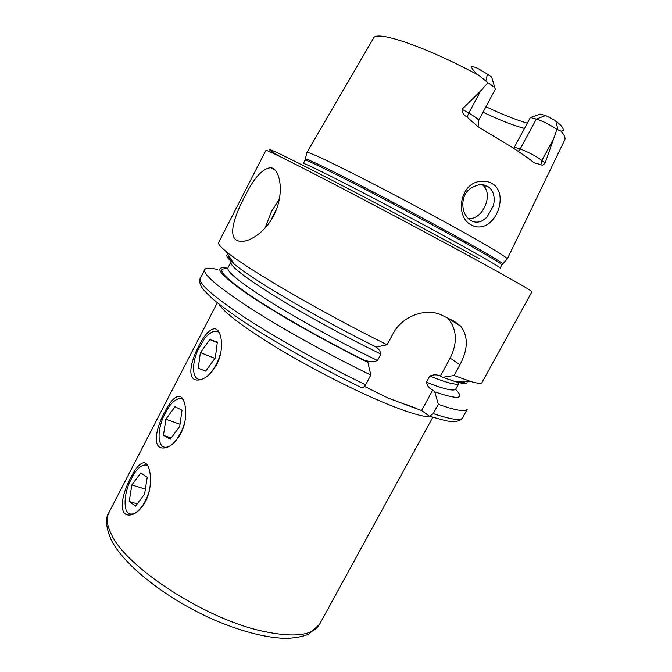 <?xml version="1.0" encoding="UTF-8"?>
<svg xmlns="http://www.w3.org/2000/svg" width="672" height="672" viewBox="0 0 672 672"><rect width="100%" height="100%" fill="white"/><g stroke="black" fill="none" stroke-linecap="round" stroke-linejoin="round"><path stroke-width="1.01" d="M471.349 224.986C454.465 216.77 459.908 182.666 480.732 181.348C484.94 180.852 488.746 181.608 492.156 183.607C507.788 192.142 498.456 223.625 481.933 226.64C478.321 227.413 474.81 226.876 471.408 225.019M471.022 220.609C473.592 222.088 476.389 222.491 479.396 221.819C481.144 221.542 483.655 219.996 486.931 217.19L493.072 206.455C494.399 202.541 494.533 198.374 493.466 193.964C492.257 190.789 490.762 188.563 488.972 187.286L487.88 186.547C485.478 185.01 482.42 184.439 478.716 184.85C470.198 187.16 465.158 191.747 463.596 198.601C462.638 201.802 462.58 205.531 463.403 209.79C464.386 213.587 466.301 216.762 469.148 219.307L471.022 220.609M164.59 412.255C169.63 402.234 174.325 396.917 178.685 396.312C185.598 395.623 189.344 417.514 180.743 433.7C175.039 443.386 169.008 448.165 162.641 448.022C152.166 447.535 156.005 427.98 164.59 412.255M130.822 477.557C135.467 468.35 139.717 463.428 143.581 462.79C150.326 461.714 154.174 485.1 145.404 501.656C140.221 510.594 134.702 515.063 128.831 515.054C117.902 514.878 121.985 493.584 130.822 477.557M198.845 345.996C204.322 335.076 209.521 329.33 214.435 328.768C221.466 328.49 225.036 348.936 216.619 364.703C210.344 375.203 203.759 380.318 196.862 380.041C186.925 379.268 190.529 361.385 198.845 345.996M244.264 197.543C253.386 178.592 262.172 168.638 270.614 167.689C280.266 168.269 285.046 194.124 273.596 215.662C264.986 232.688 248.455 242.878 239.686 241.214C227.144 239.501 233.201 218.543 244.264 197.543M518.272 151.385L520.162 149.008L536.332 119.087C542.304 120.952 548.621 124.026 555.282 128.31L556.895 129.461L545.135 162.977C543.547 165.052 542.144 165.606 540.918 164.632L534.265 162.868C528.284 158.172 520.464 152.712 510.821 146.504L478.12 126.832L467.065 117.096L468.829 113.098L462.042 109.234C462.076 112.535 463.747 115.156 467.065 117.096M306.919 152.636L306.97 152.393C309.322 152.116 327.575 160.633 361.738 177.954C394.792 194.804 437.262 217.51 466.78 234.091C493.265 249.043 506.772 257.309 507.276 258.896L507.108 259.081M364.459 386.375L388.013 398.034L421.588 410.55L429.643 416.304L433.23 413.616L438.304 404.342L434.767 391.868L432.768 390.046C429.341 388.508 427.207 385.93 426.367 382.301L429.736 376.11C433.289 374.522 436.716 374.447 440.017 375.883L442.722 377.286L454.07 375.497L459.967 364.72C468.107 349.28 468.376 336.437 460.765 326.18L454.44 321.418L442.378 315.428C427.4 307.532 402.704 315.076 393.187 333.455L387.097 344.778L376.085 347.038C316.84 317.621 251.538 279.048 233.957 263.852L226.061 251.454C245.137 267.7 320.628 311.858 387.097 344.778M454.07 375.497L470.4 381.368C477.431 383.468 481.286 383.855 481.975 382.536L531.93 291.757C532.14 291.001 514.634 280.955 479.413 261.626C439.706 239.887 381.066 208.614 336.479 185.413C290.707 161.675 267.187 149.974 265.944 150.326L218.618 242.516C217.904 243.818 220.391 246.792 226.061 251.454M545.63 115.534L540.33 114.148L530.418 117.491L536.332 119.087L545.63 115.534L555.71 120.784L559.616 124.286C561.288 125.42 562.657 127.436 563.707 130.326L561.086 131.183L556.895 129.461M495.012 88.343L491.896 77.834C491.87 77.129 490.4 75.902 487.469 74.155L480.799 70.274C477.17 67.746 473.995 66.587 471.265 66.805C472.735 69.888 475.171 72.685 478.573 75.205L487.956 82.748L480.589 91.031L462.042 109.234M527.352 123.178C515.945 119.876 502.144 114.391 485.948 106.73M524.496 128.461C513.618 125.572 499.792 120.17 483 112.241M530.418 117.491L513.677 148.352M438.304 404.342C456.103 410.516 465.763 412.146 467.284 409.231L462.554 417.824C459.858 421.646 454.087 422.562 445.242 420.58L429.643 416.304M434.767 391.868C458.287 399.899 465.2 399.05 455.524 389.332M442.722 377.286L455.7 381.755C464.15 384.166 467.914 384.065 466.99 381.461M365.585 384.796C364.35 386.879 363.014 387.828 361.595 387.643C320.376 367.794 274.453 342.048 243.415 321.485C232.05 313.849 221.953 306.449 213.125 299.275C207.262 293.908 203.515 289.993 201.902 287.524C199.609 283.55 199.055 280.484 200.231 278.342C198.139 283.298 213.142 296.453 245.238 317.797C277.116 338.587 323.929 364.703 365.585 384.796L370.818 375.06C329.179 354.816 282.282 328.742 250.253 308.171C217.98 287.062 202.801 274.218 204.708 269.623C205.834 267.758 210.092 267.716 217.476 269.489M227.774 268.237C212.789 265.516 218.77 273.722 245.725 292.841C273.26 311.791 322.963 340.175 367.878 362.334L370.818 375.06M374.909 346.45C378.185 348.088 380.184 350.633 380.906 354.102L377.462 360.511C373.59 362.158 369.776 362.166 366.013 360.536L367.878 362.334M227.892 254.335C225.212 255.024 227.237 258.191 233.957 263.852M468.451 218.694L472.777 218.19C485.05 214.939 492.719 192.906 482.773 185.119M421.588 410.55L432.768 390.046M440.42 376.001L450.156 358.159C457.716 342.72 457.01 329.473 448.022 318.402L447.737 318.1M480.589 91.031L468.829 113.098C475.364 116.911 478.607 119.398 478.556 120.548L495.281 89.25C495.382 88.091 492.937 85.924 487.956 82.748M219.03 332.262C214.763 329.599 209.622 332.136 203.616 339.881L197.266 351.422C194.746 357.773 193.502 363.644 193.544 369.029C193.88 376.622 196.552 380.083 201.541 379.411M207.808 375.808C212.092 371.843 215.704 366.299 218.644 359.184L220.668 353.228M198.24 368.239L205.624 371.146L215.3 357.966L217.35 342.056L209.824 339.562L200.39 352.556L198.24 368.239L205.624 371.146M214.956 358.436L200.39 352.556M217.274 342.644L209.824 339.562M183.019 399.428C178.945 397.202 174.191 399.739 168.748 407.039L162.985 417.715C160.104 425.006 158.81 431.684 159.113 437.749C159.911 445.796 163.136 448.736 168.79 446.578M170.587 445.544C175.291 442.134 179.365 436.338 182.792 428.131L184.708 422.621M163.464 435.338L170.302 439.177L179.693 426.502L182.02 410.155L175.039 406.72L165.875 419.236L163.464 435.338L171.167 438.01M180.012 424.284L165.875 419.236M147.647 465.587C143.808 463.739 139.423 466.242 134.484 473.096L129.2 483.042C125.958 491.291 124.631 498.784 125.21 505.504C126.277 520.38 140.179 514.996 147.479 496.054L149.285 490.938M129.2 501.455L135.509 506.192L144.623 494.021L147.218 477.238L140.767 472.903L131.872 484.94L129.2 501.455L137.231 503.882M145.37 489.166L131.872 484.94M108.99 512.434C105.126 517.885 105.79 526.89 110.989 539.448C123.648 565.362 166.832 599.046 213.746 619.727C240.962 631.319 264.667 637.543 284.844 638.4C294.084 638.249 302.039 636.854 308.7 634.208L319.502 624.364C312.774 635.947 292.958 638.039 260.064 630.63C203.095 617.56 126 566.824 111.552 534.677C106.915 525.47 106.058 518.053 108.99 512.434L217.308 302.736M276.864 208.169L270.715 220.634M265.037 228.068L271.53 211.394L279.367 199.038M514.391 147.176L520.162 149.008C526 151.066 532.274 154.174 538.978 158.332L545.135 162.977M540.918 164.632L541.892 160.39L553.216 139.558M305.449 159.197L305.5 159.029C307.768 159.012 325.66 167.58 359.184 184.724C391.616 201.39 433.331 223.675 462.42 239.845C488.544 254.428 501.942 262.424 502.597 263.827L502.488 263.97M501.892 264.877L500.119 268.136C500.161 267.263 486.73 259.375 459.816 244.474C430.349 228.211 388.013 205.624 355.53 188.849C321.989 171.604 304.592 163.145 303.324 163.498L305.029 160.196C306.365 159.726 323.82 168.084 357.412 185.27C389.936 201.986 432.289 224.591 461.723 240.937C488.611 255.914 502.001 263.894 501.892 264.877L507.276 258.896M218.971 304.063C224.028 312.606 243.634 327.34 277.78 348.256C310.834 368.172 352.464 389.5 383.418 402.469C407.929 412.608 423.704 417.337 430.744 416.665M561.086 131.183C564.472 135.232 565.681 138.155 564.707 139.961L507.276 258.964M306.919 152.435L373.464 38.27C375.581 29.837 424.46 46.049 478.573 75.205M433.23 413.616C451.13 419.572 460.908 420.974 462.554 417.824M426.367 382.301C444.595 389.281 454.39 391.532 455.742 389.038L455.465 389.382M429.736 376.11C447.905 383.233 457.624 385.627 458.892 383.292L455.742 389.038M459.01 382.494L458.758 381.679M457.859 381.696C462.16 382.662 464.545 382.595 465.024 381.511M227.808 268.943C215.2 267.355 222.298 275.932 249.094 294.664C276.301 313.16 323.686 340.158 366.677 361.41M227.774 268.321L227.9 267.893C226.531 271.681 240.626 282.962 270.169 301.728C299.351 319.964 341.275 342.972 377.462 360.511M232.319 261.274L231.496 261.526M227.9 267.893L230.908 262.063C229.656 265.633 243.852 276.738 273.496 295.361C302.761 313.48 344.744 336.462 380.906 354.102M228.95 255.99C228.32 256.99 229.606 259.006 232.798 262.03M281.333 157.248C259.342 144.488 266.969 147.025 311.338 169.638C355.362 192.066 430.97 232.159 479.262 258.703M459.967 364.72L450.156 358.159M557.987 129.822L555.71 120.784M485.839 80.917L487.469 74.155M270.614 167.689L274.907 169.982M305.029 160.196L306.97 152.393M319.502 624.364L432.776 417.304M368.382 388.315L364.4 386.442M455.7 381.755L470.4 381.368M415.758 408.072L405.728 404.393M200.231 278.342L204.708 269.623M230.908 262.063C230.58 261.215 231.344 261.408 233.192 262.643M469.787 255.385L468.451 255.452M460.765 326.18L448.022 318.402M482.42 184.758L488.972 187.286M478.556 120.548L478.128 126.84"/></g></svg>
